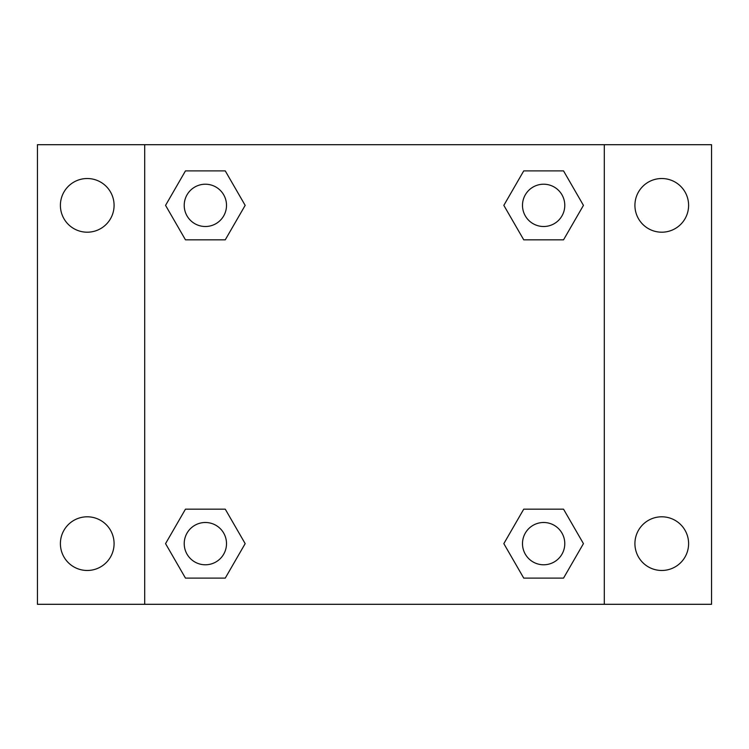 <?xml version="1.0" encoding="UTF-8"?>
<svg xmlns="http://www.w3.org/2000/svg" width="749" height="749" viewBox="0 0 749 749"><rect width="100%" height="100%" fill="white"/><g stroke="black" fill="none" stroke-linecap="round" stroke-linejoin="round"><path stroke-width="1.12" d="M37.45 144.697L711.55 144.697L711.55 604.303L37.45 604.303L37.45 144.697M661.76 178.524A26.842 26.842 0 0 1 688.603 205.366A26.842 26.842 0 0 1 661.76 232.199A26.842 26.842 0 0 1 634.918 205.366A26.842 26.842 0 0 1 661.76 178.524M661.76 516.801A26.842 26.842 0 0 1 688.603 543.634A26.842 26.842 0 0 1 661.76 570.476A26.842 26.842 0 0 1 634.918 543.634A26.842 26.842 0 0 1 661.76 516.801M87.24 516.801A26.842 26.842 0 0 1 114.082 543.634A26.842 26.842 0 0 1 87.24 570.476A26.842 26.842 0 0 1 60.397 543.634A26.842 26.842 0 0 1 87.24 516.801M87.24 178.524A26.842 26.842 0 0 1 114.082 205.366A26.842 26.842 0 0 1 87.24 232.199A26.842 26.842 0 0 1 60.397 205.366A26.842 26.842 0 0 1 87.24 178.524M185.462 509.17L225.262 509.17L245.166 543.634L225.262 578.106L185.462 578.106L165.557 543.634L185.462 509.17L225.262 509.17L185.462 509.17M523.738 170.894L563.538 170.894L583.443 205.366L563.538 239.83L523.738 239.83L503.834 205.366L523.738 170.894L563.538 170.894L523.738 170.894M144.697 604.303L144.697 144.697M604.303 144.697L604.303 604.303M185.462 170.894L225.262 170.894L245.166 205.366L225.262 239.83L185.462 239.83L165.557 205.366L185.462 170.894L225.262 170.894L185.462 170.894M523.738 509.17L563.538 509.17L583.443 543.634L563.538 578.106L523.738 578.106L503.834 543.634L523.738 509.17L563.538 509.17L523.738 509.17M563.538 578.106L523.738 578.106L563.538 578.106M564.783 543.634A21.141 21.141 0 0 0 533.063 525.33A21.141 21.141 0 0 0 533.063 561.947A21.141 21.141 0 0 0 564.783 543.634M225.262 578.106L185.462 578.106L225.262 578.106M226.507 543.634A21.141 21.141 0 0 0 194.787 525.33A21.141 21.141 0 0 0 194.787 561.947A21.141 21.141 0 0 0 226.507 543.634M563.538 239.83L523.738 239.83L563.538 239.83M564.783 205.366A21.141 21.141 0 0 0 533.063 187.053A21.141 21.141 0 0 0 533.063 223.67A21.141 21.141 0 0 0 564.783 205.366M225.262 239.83L185.462 239.83L225.262 239.83M226.507 205.366A21.141 21.141 0 0 0 194.787 187.053A21.141 21.141 0 0 0 194.787 223.67A21.141 21.141 0 0 0 226.507 205.366"/></g></svg>
